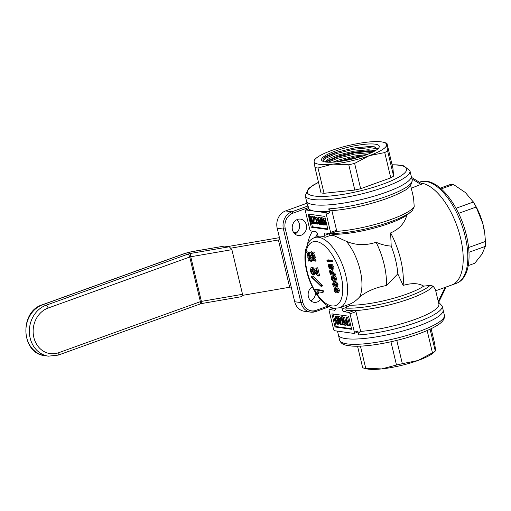 <?xml version="1.0" encoding="UTF-8"?>
<svg xmlns="http://www.w3.org/2000/svg" width="511" height="511" viewBox="0 0 511 511"><rect width="100%" height="100%" fill="white"/><g stroke="black" fill="none" stroke-linecap="round" stroke-linejoin="round"><path stroke-width="0.77" d="M42.311 304.786A2.759 1.278 70.2 0 1 42.617 304.76A26.227 22.599 97.9 0 0 25.92 332.137A26.227 22.599 97.9 0 0 44.936 355.675C21.028 353.727 19.079 311.633 42.311 304.786L183.947 253.75L192.551 251.501L224.399 246.078L192.398 251.597A11.044 2.312 -13.4 0 0 184.254 253.718L42.617 304.76L46.086 305.246L187.729 254.203A4.139 0.869 166.6 0 1 190.775 253.405L229.305 246.768L224.399 246.078M229.305 246.768L231.892 249.668L242.527 294.304L241.607 296.655L202.509 303.393A2.759 0.779 80.2 0 1 201.391 301.394L242.527 294.304M297.785 231.579L293.946 232.959M279.44 237.653L227.797 246.558M242.616 295.352L289.654 287.239A13.803 2.894 -13.4 0 0 291.187 286.958M231.183 248.116L278.393 239.978A13.803 2.894 -13.4 0 0 279.926 239.691M365.327 155.178A29.676 6.221 166.6 0 1 322.524 161.112A29.676 6.221 166.6 0 1 348.968 147.04A29.676 6.221 166.6 0 1 378.919 147.673A29.676 6.221 166.6 0 1 365.327 155.178M322.907 161.31L323.188 158.653L324.428 157.618C325.948 156.238 332.597 153.415 336.372 152.24L357.029 147.315L374.103 146.74L377.597 149.091M325.66 162.019A26.227 5.5 166.6 0 1 327.621 159.56L324.798 161.872M385.914 192.321A53.834 11.287 166.6 0 1 306.491 201.021A53.834 11.287 -13.4 0 0 361.469 199.52A53.834 11.287 -13.4 0 0 411.221 176.065A53.834 11.287 166.6 0 1 385.914 192.321M332.885 162.159L339.259 159.783L354.749 155.976L367.007 154.552M336.449 161.859L354.998 157.005L363.417 155.842M326.159 162.083L327.915 160.556L338.371 156.047L353.861 152.24L368.514 150.771L374.231 151.301M327.621 159.56C329.844 158.091 333.344 156.577 338.122 155.018L353.618 151.211L368.271 149.742L375.317 150.681M387.574 150.783L393.598 176.078L392.946 168.458L386.916 143.163L386.706 144.702L387.574 150.783A41.41 8.681 166.6 0 1 384.745 152.559L369.146 155.708L354.628 163.411A41.41 8.681 166.6 0 1 348.783 164.766L332.853 164.108A37.271 7.812 166.6 0 1 314.118 161.489A37.271 7.812 166.6 0 1 316.079 158.289A37.271 7.812 166.6 0 1 331.677 150.477A37.271 7.812 166.6 0 1 367.971 142.084A37.271 7.812 166.6 0 1 383.397 142.256A37.271 7.812 166.6 0 1 386.706 144.702A37.271 7.812 166.6 0 1 369.146 155.708A37.271 7.812 166.6 0 1 332.853 164.108L318.008 167.998L324.031 193.292A41.41 8.681 166.6 0 1 321.017 192.871L314.987 167.576L314.118 161.489L314.335 159.956M318.008 167.998A41.41 8.681 166.6 0 1 314.987 167.576M393.598 176.078A41.41 8.681 166.6 0 1 390.768 177.854L384.745 152.559M354.628 163.411L360.657 188.706A41.41 8.681 166.6 0 1 354.806 190.06L348.783 164.766M386.916 143.163L383.397 142.256M360.657 188.706L390.768 177.854M324.031 193.292L354.806 190.06M459.779 234.894A53.834 24.879 -109.8 0 0 420.796 183.066A53.834 24.879 70.2 0 1 458.795 231.477A53.834 24.879 70.2 0 1 451.788 284.978A53.834 24.879 -109.8 0 0 459.779 234.894M440.341 188.105L450.523 184.433A41.41 19.137 -109.8 0 1 453.455 184.497L441.248 188.891M468.268 265.605L474.738 263.267L482.026 254.108L485.329 246.379L468.97 252.274M485.329 246.379A41.41 19.137 -109.8 0 0 485.45 241.448L484.767 233.546L482.793 223.518L476.15 207.025L458.603 213.349M468.587 247.528L485.45 241.448M476.15 207.025A41.41 19.137 -109.8 0 0 473.346 202.03L465.393 192.545L453.455 184.497M456.004 208.284L473.346 202.03M484.773 233.591A37.271 17.227 -109.8 0 0 484.69 232.939A37.271 17.227 -109.8 0 0 482.793 223.518A37.271 17.227 -109.8 0 0 473.825 202.784L472.962 201.411M296.897 219.685A8.285 7.135 -82.1 0 1 299.503 227.331A8.285 7.135 -82.1 0 1 294.904 233.974M301.247 235.194A8.285 7.135 -82.1 0 1 298.226 235.52A8.285 7.135 -82.1 0 1 292.305 226.328A8.285 7.135 -82.1 0 1 300.519 219.11A8.285 7.135 -82.1 0 1 306.523 226.545A8.285 7.135 -82.1 0 1 301.247 235.194M315.517 292.643A8.285 7.135 -82.1 0 1 310.829 300.819M320.544 299.523A8.285 7.135 -82.1 0 1 314.15 302.359A8.285 7.135 -82.1 0 1 308.203 295.614A8.285 7.135 -82.1 0 1 312.291 286.805M306.479 200.983A53.834 11.287 -13.4 0 0 306.491 201.021L307.43 204.956A53.834 11.287 -13.4 0 0 307.935 205.965L308.625 208.871M328.809 233.457A49.688 10.418 166.6 0 1 328.369 233.438L329.359 233.693L324.606 235.405A2.759 1.278 70.2 0 1 325.06 233.003A2.759 1.278 70.2 0 1 325.373 232.978L330.227 233.655A1.38 0.639 -109.8 0 0 330.381 233.642A1.38 0.639 -109.8 0 0 330.611 232.435L326.229 214.058A1.38 0.639 -109.8 0 0 325.226 212.646L305.795 209.938A1.38 0.639 -109.8 0 0 305.642 209.951L308.791 208.858A53.834 11.287 -13.4 0 0 315.511 211.292A53.834 11.287 -13.4 0 0 328.215 211.567L329.684 212.812L328.745 208.871A53.834 11.287 -13.4 0 0 384.63 197.042A53.834 11.287 -13.4 0 0 412.16 180.006L411.234 176.103M339.643 340.185C340.639 342.855 342.664 344.503 345.717 345.136L352.136 346.107C358.856 346.509 367.326 345.909 377.552 344.305C391.809 342 405.402 338.557 418.33 333.99C425.471 331.435 431.29 328.841 435.794 326.216C442.213 322.69 445.075 319.03 444.378 315.236A53.834 11.287 -13.4 0 1 394.626 338.691A53.834 11.287 -13.4 0 1 339.643 340.185L338.391 334.935A53.834 11.287 -13.4 0 0 393.374 333.434A53.834 11.287 -13.4 0 0 443.126 309.979L442.187 306.044A53.834 11.287 166.6 0 1 414.657 323.08A53.834 11.287 166.6 0 1 358.773 334.909L357.834 330.975L357.253 332.297L354.155 333.421A1.38 0.639 -109.8 0 0 354.378 332.214L357.834 330.975M337.758 331.166L337.956 332.003A53.834 11.287 166.6 0 1 337.49 331.128L338.391 334.935A53.834 11.287 -13.4 0 0 393.374 333.434A53.834 11.287 -13.4 0 0 443.126 309.979L444.378 315.236M411.272 188.201L422.163 183.909L411.54 177.394M410.614 185.423L413.584 197.898L414.229 206.846L412.256 210.711A49.688 10.418 166.6 0 1 411.687 211.228A49.688 10.418 166.6 0 1 330.777 233.495M329.359 233.693L333.127 234.319A46.239 9.696 -13.4 0 0 406.813 215.24L412.256 210.711M406.813 215.24C404.533 223.326 399.142 229.222 390.634 232.907A53.834 24.879 70.2 0 1 403.141 285.406C411.892 282.864 418.745 283.1 423.702 286.134L430.045 285.4L433.104 286.083L435.391 289.43L438.879 304.058A51.074 10.705 -13.4 0 1 413.252 320.052A51.074 10.705 -13.4 0 1 360.651 331.383L355.963 311.691L350.003 313.837L354.378 332.214M339.655 307.782L334.207 308.305C331.185 307.833 328.241 306.459 325.373 304.179C321.649 301.209 318.225 297.147 315.115 291.985C310.171 283.637 306.97 274.682 305.508 265.12C304.658 259.23 304.735 253.98 305.725 249.387L308.21 242.936C308.618 242.291 310.075 239.487 314.386 237.66A37.271 17.227 70.2 0 1 343.226 266.883A37.271 17.227 70.2 0 1 339.655 307.782L349.76 304.141C353.088 302.838 356.391 300.436 359.667 296.942C366.86 291.225 375.777 287.425 386.418 285.528L397.807 273.858L403.141 285.406M390.634 232.907L391.196 246.098C386.169 245.785 381.142 244.501 376.102 242.246C365.882 245.663 355.988 245.376 346.432 241.377A37.271 17.227 70.2 0 1 359.667 296.942M346.432 241.377L333.383 235.399L329.902 235.59L329.454 233.719M324.606 235.405L325.066 237.334L329.902 235.59M325.066 237.334A37.271 17.227 -109.8 0 0 318.129 236.363L317.67 234.44A2.759 1.278 70.2 0 0 315.657 231.617L310.803 230.94A1.38 0.639 -109.8 0 1 309.794 229.528L305.418 211.152A1.38 0.639 -109.8 0 1 305.642 209.951M311.557 255.966L311.346 255.066L311.966 254.127L310.624 252.044L312.119 253.712L312.866 252.268L314.016 251.853L314.233 252.753L313.633 253.782L314.993 255.954L313.843 256.369L312.33 254.612L311.557 255.966L312.879 255.251M310.624 252.044L311.774 251.629L312.675 252.638M312.732 260.885L312.515 259.99L313.141 259.051L311.799 256.969L313.288 258.636L314.041 257.193L315.191 256.778L315.402 257.678L314.808 258.707L316.168 260.878L315.019 261.293L313.505 259.537L312.732 260.885L314.054 260.176M311.799 256.969L312.949 256.554L313.85 257.557M307.481 256.183L307.271 255.289L307.89 254.35L306.549 252.268L308.044 253.935L308.791 252.491L309.941 252.076L310.158 252.977L309.557 254.005L310.918 256.177L309.768 256.592L308.254 254.836L307.481 256.183L308.804 255.474M306.549 252.268L307.699 251.853L308.599 252.856M308.657 261.108L308.44 260.208L309.066 259.269L307.724 257.186L309.212 258.86L309.966 257.416L311.116 257.001L311.333 257.895L310.733 258.93L312.093 261.102L310.944 261.517L309.43 259.754L308.657 261.108L309.979 260.393M307.724 257.186L308.874 256.771L309.775 257.78M332.214 260.412L332.45 261.396L331.294 261.811L327.136 261.23L326.899 260.246L328.049 259.831L332.214 260.412L331.064 260.827L331.294 261.811M330.445 265.132L330.106 266.544L330.585 264.615L331.952 264.181L333.747 266.831C334.073 268.326 333.862 269.086 333.108 269.105M331.818 266.288L331.23 268.626M331.556 268.531L330.074 269.041L328.426 266.646C328.119 265.247 328.33 264.557 329.058 264.564L330.208 264.149L330.368 264.8M330.202 265.222L329.295 265.548L328.771 264.589L330.208 264.149M331.645 269.744L333.504 272.395L333.83 273.749L335.446 273.979L335.682 274.963L334.526 275.378L330.368 274.797L329.799 272.414C329.467 270.875 329.697 270.121 330.489 270.159L331.645 269.744L330.125 270.185L332.354 272.81L333.504 272.395M331.837 276.24L333.849 275.761C334.954 275.736 335.874 276.687 336.608 278.61L335.931 280.839L333.919 281.318C332.808 281.331 331.895 280.367 331.173 278.431L331.837 276.24L332.693 276.176C333.804 276.151 334.724 277.103 335.452 279.025L334.775 281.254M335.299 288.983L334.392 290.044L336.302 291.807L335.363 290.133C335.159 288.766 335.459 288.159 336.251 288.313L337.401 287.897C338.25 287.942 338.914 288.747 339.393 290.305L338.863 292.356L336.73 292.822C335.612 292.86 334.679 291.902 333.919 289.948L334.558 288.178L334.622 289.181M335.714 287.763L334.303 288.204L335.714 287.763L335.842 288.319M317.51 294.055L317.031 293.985L315.134 290.727L314.917 289.814L316.066 289.398L323.105 290.382L323.495 292.017L322.345 292.433L316.948 291.685L317.51 294.055L318.66 293.64L318.238 291.864M312.751 276.068L322.371 285.342L322.3 286.039L321.151 286.454L311.531 277.179L311.601 276.483L312.751 276.068M311.959 269.303C311.212 269.169 310.956 269.751 311.193 271.054C311.755 272.631 312.464 273.404 313.332 273.372L313.722 275.014C312.298 274.848 311.199 273.481 310.413 270.919L310.963 267.719L311.608 267.668L317.229 274.094L315.792 268.077L317.714 267.77L319.586 275.608L317.785 275.934L314.476 271.961L311.544 269.335M312.272 269.393L312.342 270.638C312.904 272.216 313.613 272.989 314.482 272.957L314.872 274.599L313.722 275.014M310.963 267.719L312.758 267.253L316.622 271.539M333.242 282.149L335.254 281.67C336.359 281.644 337.279 282.596 338.014 284.518L337.337 286.748L335.325 287.227C334.22 287.239 333.306 286.275 332.584 284.34L333.242 282.149L334.105 282.085C335.21 282.059 336.129 283.011 336.864 284.934L336.187 287.163M327.762 228.928L312.4 226.782L311.55 223.211M309.941 216.447L309.417 214.25M319.298 217.36L318.149 217.775L319.982 221.199C320.512 223.052 320.41 224.157 319.682 224.514L318.423 222.662L319.522 223.786L319.624 221.442L319.132 222.234L317.727 219.954C317.369 218.58 317.51 217.852 318.149 217.775L319.298 217.36L320.11 218.005M321.074 224.074L319.682 224.514M318.423 222.662L319.784 222.279M315.37 217.475L315.804 217.539L317.018 222.643L317.753 223.186L316.954 224.131L315.37 217.475L316.954 217.124L318.168 222.228L318.845 222.509M318.909 222.77L318.347 223.748L317.197 224.163M314.137 216.638L314.591 216.702L315.019 222.489L316.513 222.7L316.686 223.428L315.536 223.844L313.607 223.575L313.435 222.847L312.988 217.054L314.137 216.638M309.398 216.638L309.87 216.709L312.17 221.717L311.033 216.868L311.467 216.932L313.032 223.492L312.553 223.428L310.247 218.382L311.391 223.269L310.956 223.205L309.398 216.638L310.547 216.223L311.25 216.792M311.033 216.868L312.617 216.517L313.102 218.548M320.02 218.037L320.41 218.088L322.013 223.077L321.227 218.203L321.611 218.261L323.629 224.974L323.195 224.917L321.943 220.682L322.633 224.834L322.173 224.77L320.825 220.528L321.611 224.693L321.176 224.629L320.02 218.037L321.17 217.622L321.675 218.044M321.227 218.203L322.76 217.846L322.99 218.593M323.719 221.02L324.115 222.349M324.485 218.082L323.335 218.497L325.258 221.825C325.807 223.754 325.692 224.897 324.907 225.242L323.31 222.636L324.734 224.514L324.792 221.831L323.495 219.225L323.374 221.148L322.939 221.091C322.524 219.545 322.658 218.682 323.335 218.497L324.485 218.082L325.328 218.721M326.663 224.316L324.907 225.242M323.31 222.636L324.913 222.374M333.185 314.029L336.174 326.561L351.53 328.707M346.739 320.333L345.589 320.748L346.707 320.819L345.973 317.759L347.646 317.414L349.524 325.29L347.11 325.533L345.251 322.946C344.931 321.4 345.174 320.659 345.992 320.723L346.624 320.493M340.946 317.056L341.514 317.133L344.273 323.144L342.913 317.331L343.43 317.401L345.308 325.277L344.74 325.2L341.968 319.145L343.341 325.009L342.824 324.932L340.946 317.056L342.095 316.641L342.938 317.318M342.913 317.331L344.58 316.986L345.487 320.799M338.199 316.565L338.723 316.641L339.215 318.717L340.894 318.953L340.69 324.74L340.128 324.664L338.902 319.522L338.391 319.452L338.186 318.577L338.697 318.647L338.199 316.565L339.872 316.226L340.371 318.302L341.271 318.43M342.057 321.738L341.84 324.325L340.69 324.74M337.056 315.83L335.906 316.245C337.036 316.909 337.816 318.334 338.244 320.512C338.857 322.697 338.716 323.974 337.835 324.344C336.717 323.687 335.944 322.288 335.529 320.129C334.909 317.938 335.037 316.641 335.906 316.245L337.056 315.83L338.314 317.044M339.738 323.016L339.285 323.904L337.835 324.344M331.901 210.692L336.57 230.289L336.308 231.406L335.708 231.681L336.308 231.406A51.074 10.705 -13.4 0 0 414.229 206.846M311.25 227.197L308.12 214.064L324.772 216.389L327.902 229.522L311.25 227.197L312.4 226.782M333.702 308.222L329.569 309.717L334.992 310.19M344.139 311.748A2.759 1.278 70.2 0 1 342.127 308.931L346.873 307.22L346.164 308.12C345.583 309.577 345.934 310.413 347.218 310.637L344.139 311.748L348.994 312.425L354.474 310.452L355.963 311.691M391.196 246.098A48.309 22.331 70.2 0 1 397.807 273.858M376.102 242.246A48.309 22.331 70.2 0 1 386.418 285.528M346.873 307.22L346.509 305.31M349.76 304.141L350.016 305.214A46.239 9.696 -13.4 0 0 423.702 286.134M350.016 305.214L346.943 307.13M354.474 310.452A51.062 10.705 166.6 0 1 347.218 310.637M354.155 333.421A1.38 0.639 -109.8 0 1 354.002 333.434L334.571 330.719A1.38 0.639 -109.8 0 1 333.568 329.308L329.186 310.931A1.38 0.639 -109.8 0 1 329.41 309.73L333.626 308.21M358.773 334.909C358.575 333.198 359.201 332.022 360.651 331.383M350.003 313.837A1.38 0.639 -109.8 0 0 348.994 312.425M342.127 308.931L341.68 307.054M335.273 308.408A2.759 1.278 70.2 0 1 334.737 310.362A2.759 1.278 70.2 0 1 334.424 310.394M335.018 326.976L351.67 329.301L348.547 316.168L331.895 313.843L335.018 326.976L336.174 326.561M412.16 180.006C411.674 185.11 408.781 188.789 403.473 191.05C397.692 194.384 389.963 197.616 380.28 200.746C363.046 206.163 346.688 209.497 331.192 210.743L328.745 208.871M308.331 207.632L292.829 213.215A12.424 10.705 97.9 0 0 285.285 228.762L302.799 302.288A12.424 10.705 97.9 0 0 315.977 310.369A1.38 0.639 70.2 0 1 315.753 311.569A1.38 0.639 70.2 0 1 315.594 311.582A13.803 11.894 -82.1 0 1 310.56 312.125L304.313 311.256A13.803 11.894 -82.1 0 1 294.706 301.733L277.192 228.213A13.803 11.894 -82.1 0 1 285.579 210.934L307.009 203.212M338.244 320.512L339.068 320.212M337.873 323.374L337.624 323.469C338.129 322.99 338.141 321.975 337.669 320.429L336.11 317.12C335.631 317.631 335.631 318.66 336.104 320.212L337.771 323.457M336.934 318.117L337.26 319.797L336.104 320.212M337.26 319.797L337.982 322.109M338.723 316.641L339.872 316.226M339.215 318.717L340.371 318.302M340.894 318.953L341.354 318.787M341.099 319.829L341.565 319.662M338.186 318.577L338.64 318.41M340.275 323.169L340.562 319.752L339.425 319.592L340.275 323.169M341.514 317.133L342.664 316.718M343.43 317.401L344.58 316.986M345.308 325.277L346.177 324.964M343.341 325.009L344.465 324.6M345.973 317.759L347.646 317.414M346.496 317.829L348.374 325.705M346.324 321.617L345.775 323.016L347.058 324.677L347.64 324.76L346.912 321.694L345.947 321.636M347.576 324.491L347.058 324.677M346.809 321.681L346.924 322.601L345.775 323.016M346.924 322.601L347.416 323.808M309.87 216.709L311.02 216.294M311.467 216.932L312.617 216.517M313.032 223.492L313.543 223.307M311.391 223.269L312.33 222.93M312.988 217.054L314.591 216.702M313.441 217.118L313.869 222.905L315.019 222.489M313.869 222.905L315.364 223.115L316.513 222.7M315.364 223.115L315.536 223.844M315.804 217.539L316.954 217.124M317.018 222.643L318.168 222.228M317.644 222.732L318.8 222.317M317.465 223.205L318.494 222.917M319.982 221.199L320.538 221.001M318.858 222.719L319.803 222.381M319.745 222.061L319.132 222.234M319.273 221.423L319.311 220.324L318.315 218.504L318.212 220.017L319.164 221.499M319.132 219.685L318.212 220.017M320.41 218.088L321.56 217.673M321.611 218.261L322.76 217.846M323.629 224.974L324.21 224.763M322.633 224.834L323.118 224.661M321.611 224.693L322.096 224.521M325.258 221.825L326.005 221.557M323.738 222.7L324.894 222.285M323.374 221.148L324.491 220.746M314.917 289.814L321.949 290.797L323.105 290.382M321.949 290.797L322.345 292.433M311.601 276.483L321.215 285.758L322.371 285.342M321.215 285.758L321.151 286.454M311.193 271.054L312.342 270.638M313.332 273.372L314.482 272.957M311.608 267.668L312.758 267.253M315.792 268.077L317.714 267.77M316.565 268.186L318.43 276.023M337.401 287.897L336.251 288.313C337.1 288.357 337.765 289.162 338.237 290.721L337.707 292.771M337.733 291.526L336.985 291.794L337.771 290.631L336.513 289.405L335.861 290.363L336.985 291.794L337.445 291.768M336.513 289.405L336.136 289.424M338.237 290.721L339.393 290.305M334.392 290.044L335.286 289.718M336.966 289.526L338.135 291.379M337.017 289.948L335.861 290.363M333.044 284.403L335.069 286.134L335.957 286.083L336.398 284.87L334.366 283.183L333.479 283.222L333.044 284.403L334.194 283.988L336.366 285.738M336.864 284.934L338.014 284.518M334.105 282.085L335.254 281.67M334.207 283.164L334.194 283.988M331.639 278.495L333.657 280.226L334.545 280.175L334.992 278.961L332.955 277.275L332.067 277.313L331.639 278.495L332.789 278.08L334.961 279.83M335.452 279.025L336.608 278.61M332.693 276.176L333.849 275.761M332.802 277.256L332.789 278.08M332.354 272.81L332.674 274.164L333.83 273.749M332.674 274.164L334.296 274.394L335.446 273.979M334.296 274.394L334.526 275.378M330.726 271.143L330.591 273.877L332.214 274.1L331.946 272.995L330.425 271.169M331.332 271.482L331.479 272.35L330.33 272.765M331.479 272.35L331.748 273.462L330.591 273.877M331.748 273.462L332.073 273.506M331.952 264.181L330.802 264.596L332.591 267.247L333.747 266.831M332.591 267.247C332.923 268.741 332.712 269.501 331.958 269.521L331.55 268.511L332.131 268.301M333.421 269.073L331.958 269.521M331.55 268.511L332.08 268.396M330.975 265.599L332.131 267.183L331.92 268.511M331.09 265.592L330.674 267.106L331.824 266.691M330.674 267.106L330.074 269.041M330.036 266.295L328.886 266.71L329.084 265.548M328.886 266.71L329.985 267.962M330.106 266.544L329.889 268.032M326.899 260.246L331.064 260.827M309.966 257.416L310.177 258.31L311.333 257.895M310.177 258.31L309.577 259.345L310.733 258.93M309.577 259.345L310.726 260.623L311.882 260.208M310.726 260.623L310.944 261.517M308.791 252.491L309.008 253.392L310.158 252.977M309.008 253.392L308.408 254.421L309.557 254.005M308.408 254.421L309.557 255.698L310.707 255.283M309.557 255.698L309.768 256.592M314.041 257.193L314.252 258.093L315.402 257.678M314.252 258.093L313.652 259.122L314.808 258.707M313.652 259.122L314.802 260.399L315.958 259.984M314.802 260.399L315.019 261.293M312.866 252.268L313.083 253.169L314.233 252.753M313.083 253.169L312.483 254.197L313.633 253.782M312.483 254.197L313.633 255.474L314.782 255.059M313.633 255.474L313.843 256.369M360.447 346.139L365.716 368.259L381.647 368.916L396.491 365.026L390.947 341.77M396.491 365.026A41.41 8.681 -13.4 0 0 402.336 363.672L417.934 360.523L432.453 352.82L427.145 330.528M396.798 340.409L402.336 363.672M432.453 352.82A41.41 8.681 -13.4 0 0 435.283 351.044L433.539 352.711A37.271 7.812 -13.4 0 1 417.934 360.523A37.271 7.812 -13.4 0 1 381.647 368.916A37.271 7.812 -13.4 0 1 366.215 368.744L362.695 367.837L357.547 346.228M362.695 367.837A41.41 8.681 -13.4 0 0 365.716 368.259M430.077 329.199L435.283 351.044L435.493 349.511L434.625 343.424L431.118 328.701M48.098 308.063A23.468 20.216 97.9 0 0 33.841 337.439A23.468 20.216 97.9 0 0 58.733 352.699L200.376 301.662L189.741 257.02L48.098 308.063A2.759 1.278 -109.8 0 0 46.086 305.246A26.227 22.599 -82.1 0 0 29.389 332.623A26.227 22.599 -82.1 0 0 48.404 356.161L44.936 355.675M231.892 249.668L190.756 256.758L201.391 301.394L200.376 301.662A2.759 1.278 70.2 0 1 199.922 304.064L202.509 303.393M190.775 253.405A2.759 0.779 -99.8 0 0 190.756 256.758L189.741 257.02A2.759 1.278 -109.8 0 0 187.729 254.203M58.733 352.699A2.759 1.278 70.2 0 1 58.286 355.107L199.922 304.064M278.393 239.978L289.654 287.239M392.065 164.772L397.36 164.887L403.786 165.839L409.969 170.815A53.834 11.287 166.6 0 1 384.662 187.071A53.834 11.287 166.6 0 1 305.239 195.764L308.427 188.61L313.722 184.848L318.5 182.299M318.525 182.427A51.074 10.705 -13.4 0 0 319.349 196.403A51.074 10.705 -13.4 0 0 382.65 184.247A51.074 10.705 -13.4 0 0 392.097 164.9M324.428 157.618L336.238 152.387L353.248 148.152L369.344 146.497L374.652 146.861M326.337 161.866L337.369 157.145L354.385 152.917L370.475 151.256L374.046 151.403M340.096 161.406L359.916 156.966M322.741 161.163L325.034 158.551L336.513 153.549L353.529 149.321L369.619 147.66L377.54 148.727M328.011 162.223L337.65 158.314L354.66 154.086L372.002 152.438M464.384 233.233A53.834 24.879 -109.8 0 0 419.889 182.031C436.068 175.88 457.786 202.407 465.7 232.486C472.19 256.241 469.366 278.655 456.393 283.318A53.834 24.879 -109.8 0 0 464.384 233.233M317.452 233.731A30.366 26.163 97.9 0 0 315.606 237.219M307.501 244.226A34.505 29.734 -82.1 0 1 312.464 231.176M331.805 305.923A33.815 15.63 -109.8 0 0 335.031 259.729A33.815 15.63 -109.8 0 0 305.584 255.621A33.815 15.63 -109.8 0 0 331.805 305.923M333.127 234.319L333.383 235.399M433.104 286.083A51.074 10.705 166.6 0 1 355.183 310.643M346.164 308.12A49.688 10.418 -13.4 0 0 393.093 301.203A49.688 10.418 -13.4 0 0 430.045 285.4M438.272 301.522L445.145 287.374M421.217 184.618L411.898 178.901M325.226 212.646L328.215 211.567M308.791 208.858L305.795 209.938M329.684 212.812L326.229 214.058M330.611 232.435L336.57 230.289M294.706 301.733L300.953 302.608L283.439 229.081L277.192 228.213M285.579 210.934L291.826 211.803L307.82 206.042M315.977 310.369L328.043 306.019M329.276 306.696L315.753 311.569L310.56 312.125A13.803 11.894 -82.1 0 1 300.953 302.608L302.799 302.288M285.285 228.762L283.439 229.081A13.803 11.894 -82.1 0 1 291.826 211.803A1.38 0.639 -109.8 0 1 292.829 213.215M314.789 270.951L315.939 270.543M336.219 285.719L335.069 286.134M334.814 279.811L333.657 280.226M48.404 356.161L58.286 355.107M305.239 195.764L306.491 201.021M409.969 170.815L411.221 176.065M316.079 158.289L314.182 159.943M419.889 182.031L419.397 182.21M456.393 283.318L435.711 290.772M484.69 232.939L484.767 233.546M314.386 237.66L318.117 236.312M442.187 306.044L438.361 301.899M308.401 206.955L307.43 204.956M330.381 233.642L335.97 231.624M438.783 302.11L446.103 287.029"/></g></svg>

